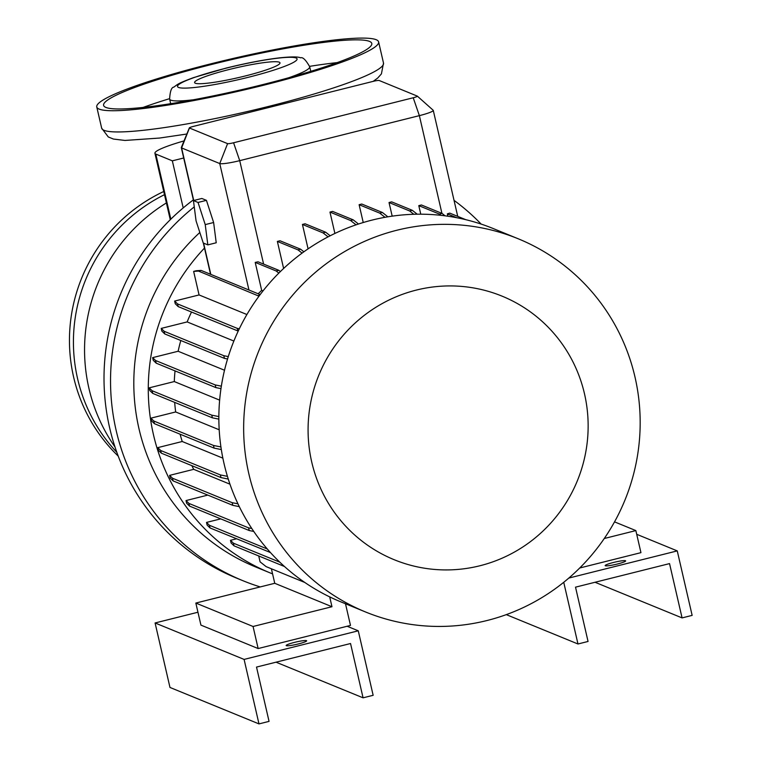 <?xml version="1.0" encoding="UTF-8"?>
<svg xmlns="http://www.w3.org/2000/svg" width="762" height="762" viewBox="0 0 762 762"><rect width="100%" height="100%" fill="white"/><g stroke="black" fill="none" stroke-linecap="round" stroke-linejoin="round"><path stroke-width="1.14" d="M216.227 242.773L213.627 222.504L206.435 200.349L201.844 198.472L193.453 200.577L196.053 220.847L203.244 243.002L207.835 244.878L205.226 224.609L213.627 222.504L206.435 200.349L201.844 198.472L193.453 200.577L196.053 220.847L203.244 243.002L207.835 244.878L216.227 242.773L213.627 222.504L205.226 224.609L198.044 202.454L206.435 200.349L198.044 202.454L193.453 200.577L198.044 202.454L205.226 224.609L207.835 244.878L216.227 242.773M263.909 85.154A144.628 16.573 167 0 1 96.764 106.947A144.628 16.573 167 0 1 211.465 63.675A144.628 16.573 167 0 1 378.609 41.872A144.628 16.573 167 0 1 263.909 85.154M229.352 69.456A43.825 5.02 167 0 1 279.997 62.855A43.825 5.02 167 0 1 245.24 75.971A43.825 5.02 167 0 1 194.596 82.572A43.825 5.02 167 0 1 229.352 69.456M212.731 64.189A137.617 15.773 167 0 1 371.78 43.453A137.617 15.773 167 0 1 262.642 84.63A137.617 15.773 167 0 1 103.594 105.366A137.617 15.773 167 0 1 212.731 64.189M115.005 446.999A170.05 166.754 -67.7 0 1 166.392 202.93M260.233 586.931A219.142 214.894 -67.7 0 1 242.992 580.73A219.142 214.894 -67.7 0 1 194.262 206.873M242.992 580.73L236.477 578.063A219.142 214.894 -67.7 0 1 183.204 207.921A219.142 214.894 -67.7 0 1 193.367 199.873M272.577 573.881A201.606 197.701 -67.7 0 1 270.139 572.9L255.68 566.985A201.606 197.701 -67.7 0 1 199.835 232.477M270.139 572.9A201.606 197.701 -67.7 0 1 204.492 248.069M486.966 620.535A201.606 197.701 -67.7 0 1 365.512 611.962A201.606 197.701 -67.7 0 1 244.335 411.442A201.606 197.701 -67.7 0 1 396.859 230.248A201.606 197.701 -67.7 0 1 518.312 238.82A201.606 197.701 -67.7 0 1 639.489 439.341A201.606 197.701 -67.7 0 1 486.966 620.535M365.512 611.962L340.719 601.809A201.606 197.701 -67.7 0 1 219.542 401.288A201.606 197.701 -67.7 0 1 372.066 220.094A201.606 197.701 -67.7 0 1 493.519 228.667L518.312 238.82M479.936 565.756A142.399 139.636 -67.7 0 1 311.744 462.096A142.399 139.636 -67.7 0 1 416.29 290.093A142.399 139.636 -67.7 0 1 584.483 393.763A142.399 139.636 -67.7 0 1 479.936 565.756M298.313 643.947A10.516 1.21 -13 0 0 306.657 640.794A10.516 1.21 -13 0 0 294.503 642.385A10.516 1.21 -13 0 0 286.16 645.528A10.516 1.21 -13 0 0 298.313 643.947M617.315 564.032A10.516 1.21 -13 0 0 625.659 560.88A10.516 1.21 -13 0 0 613.496 562.47A10.516 1.21 -13 0 0 605.161 565.614A10.516 1.21 -13 0 0 617.315 564.032M118.234 456.114A162.163 159.02 -67.7 0 1 163.754 191.5M563.737 582.301L577.977 643.985L588.054 641.461L575.52 587.159L669.541 563.604L682.076 617.906L692.144 615.382L677.256 550.897L568.833 578.063M577.977 643.985L506.292 614.629M682.076 617.906L595.046 582.273M677.256 550.897L636.708 534.295M604.276 538.505L635.86 530.59L640.947 552.65L579.73 567.995M258.985 723.9L244.097 659.416L358.264 630.812L373.151 695.296L363.074 697.821L350.539 643.519L256.518 667.074L269.053 721.376L258.985 723.9L169.974 687.448L155.086 622.964L197.958 612.229M363.074 697.821L276.044 662.188M244.097 659.416L155.086 622.964M329.698 596.884L331.965 606.723L253.06 626.488L258.147 648.548L200.93 625.116L195.834 603.056L274.749 583.292L271.396 568.785M358.264 630.812L347.139 626.259L350.491 625.421L345.491 603.761M258.147 648.548L347.139 626.259M239.306 506.644L232.81 505.339L173.136 480.908L172.526 478.241L169.593 475.383L193.7 469.335A175.308 171.907 -67.7 0 1 191.853 465.668M173.136 480.908L170.202 478.041L169.593 475.383M232.81 505.339L232.191 502.682L172.526 478.241M237.963 503.834L232.191 502.682M229.962 484.184L193.7 469.335M220.97 388.63L215.856 387.601L156.191 363.169L155.572 360.502L152.638 357.635L178.137 351.253A175.308 171.907 -67.7 0 1 180.804 340.509M156.191 363.169L153.257 360.302L152.638 357.635M215.856 387.601L215.246 384.934L155.572 360.502M221.351 386.163L215.246 384.934M224.504 370.237L178.137 351.253M456.705 217.703L447.342 213.865A17.536 2.01 -13 0 0 449.77 213.122L465.772 219.675M447.885 216.208L447.342 213.865M330.175 235.772L325.688 232.22L305.076 223.78L302.438 224.438L308.077 248.86M328.079 236.858L323.05 232.886L325.688 232.22M323.05 232.886L302.438 224.438M284.483 566.509L234.02 545.84L231.096 542.982L230.476 540.315L236.525 538.801M234.02 545.84L233.41 543.182L230.476 540.315M279.835 562.194L233.41 543.182M228.257 479.06L220.99 477.593L161.315 453.161L160.696 450.494L157.772 447.627L182.223 441.503A175.308 171.907 -67.7 0 1 180.099 434.197M161.315 453.161L158.382 450.294L157.772 447.627M220.99 477.593L220.37 474.926L160.696 450.494M227.419 476.345L220.37 474.926M222.856 458.153L182.223 441.503M227.543 358.997L224.438 358.378L164.763 333.937L164.144 331.28L161.22 328.412L187.157 321.916A175.308 171.907 -67.7 0 1 191.5 312.049M164.763 333.937L161.83 331.079L161.22 328.412M224.438 358.378L223.818 355.711L164.144 331.28M228.276 356.606L223.818 355.711M233.867 341.043L187.157 321.916M387.858 216.808L382.381 212.474L361.76 204.025L359.121 204.692L363.236 222.523M385.01 217.303L379.743 213.131L382.381 212.474M379.743 213.131L359.121 204.692M258.985 296.17L198.501 271.082L193.643 271.396L199.072 294.942L246.898 314.525M198.501 271.082L201.139 270.424L196.272 270.739L193.643 271.396M260.156 294.599L201.139 270.424M258.175 295.523L259.766 295.123M417.214 214.198L412.29 210.302L391.668 201.863L389.03 202.521L392.182 216.151M413.833 214.274L409.651 210.969L412.29 210.302M409.651 210.969L389.03 202.521M218.856 419.119L212.379 417.824L152.714 393.382L152.095 390.725L149.161 387.858L174.288 381.562L219.637 400.136M152.714 393.382L149.781 390.525L149.161 387.858M212.379 417.824L211.769 415.157L152.095 390.725M218.856 416.585L211.769 415.157M253.765 531.447L249.222 530.533L189.548 506.092L188.928 503.425L186.004 500.567L207.807 495.1M189.548 506.092L186.614 503.234L186.004 500.567M249.222 530.533L248.602 527.866L188.928 503.425M251.793 528.504L248.602 527.866M358.473 224.018L353.216 219.856L332.603 211.407L329.965 212.074L334.899 233.448M356.035 224.828L350.587 220.513L353.216 219.856M350.587 220.513L329.965 212.074M238.201 331.099L178.175 306.591L177.565 303.924L174.631 301.066L199.072 294.942M178.175 306.591L175.25 303.724L174.631 301.066M237.849 331.022L237.239 328.365L177.565 303.924M239.306 328.774L237.239 328.365M280.378 271.567L278.778 270.3L258.032 261.814A17.536 2.01 167 0 1 255.213 262.395L261.661 290.341L263.014 290.893M278.835 273.091L276.139 270.967L278.778 270.3M276.139 270.967L255.213 262.395M221.323 449.57L214.112 448.123L154.438 423.691L153.819 421.024L150.886 418.157L175.67 411.956L219.189 429.778M154.438 423.691L151.505 420.824L150.886 418.157M214.112 448.123L213.493 445.456L153.819 421.024M220.923 446.951L213.493 445.456M270.443 552.536L210.045 527.961L209.436 525.294L206.502 522.427L220.742 518.865M210.045 527.961L207.121 525.094L206.502 522.427M267.3 548.992L209.436 525.294M269.719 552.393L269.519 551.517M304.819 582.473L266.128 566.623L260.09 561.851L258.728 555.955M303.886 251.793L300.628 249.212L280.006 240.773L277.368 241.43L283.616 268.472M302.076 253.108L297.99 249.869L300.628 249.212M297.99 249.869L277.368 241.43M445.084 215.827L442.046 213.417L421.424 204.978L418.795 205.635L420.767 214.189M440.998 215.332L439.407 214.074L442.046 213.417M439.407 214.074L418.795 205.635M417.3 96.107L379.152 80.486A5.258 0.6 -13 0 0 373.17 81.363L193.519 126.368A5.258 0.6 -13 0 0 189.357 127.883A5.258 0.6 -13 0 0 189.443 128.016L227.59 143.637A5.258 0.6 -13 0 0 233.572 142.77L413.223 97.765A5.258 0.6 -13 0 0 417.366 96.145A5.258 0.6 -13 0 0 417.3 96.107M432.978 110.138A17.536 2.01 167 0 1 433.178 110.252A17.536 2.01 167 0 1 433.273 110.395A17.536 2.01 167 0 1 419.367 115.643L239.716 160.649A17.536 2.01 167 0 1 219.751 163.554L181.604 147.933A17.536 2.01 167 0 1 181.308 147.666A17.536 2.01 167 0 1 181.327 147.495L189.357 127.883M258.166 293.78L261.661 290.341M183.204 207.921L172.336 160.839L155.8 154.067A52.597 6.029 -13 0 1 154.924 153.276A52.597 6.029 -13 0 1 184.023 140.913M183.699 157.991L172.336 160.839M454.038 200.358A219.142 214.894 -67.7 0 1 481.155 224.085M175.67 411.956A175.308 171.907 -67.7 0 1 174.669 402.374M174.288 381.562A175.308 171.907 -67.7 0 1 175.041 370.884M253.06 626.488L195.834 603.056M331.965 606.723L274.749 583.292M635.86 530.59L614.534 521.865M378.609 41.872L383.505 63.084A144.628 16.573 167 0 1 268.815 106.366A144.628 16.573 167 0 1 101.66 128.159L108.28 136.95L113.395 139.046L124.987 140.446L159.629 138.046L186.852 134.017M248.422 77.267A61.36 7.029 167 0 1 178.537 87.43A61.36 7.029 167 0 1 226.171 68.161A61.36 7.029 167 0 1 296.056 57.988A61.36 7.029 167 0 1 248.422 77.267M193.338 99.784A71.876 8.239 167 0 1 169.612 99.06L170.678 103.689M310.705 71.161A133.236 15.269 167 0 1 311.982 70.971M309.591 66.351A137.617 15.773 167 0 1 337.185 62.608M116.824 452.295A162.163 159.02 -67.7 0 1 164.487 194.681M413.223 97.765L419.367 115.643L441.931 213.37M233.572 142.77L239.716 160.649L263.604 264.09M193.739 200.501L181.604 147.933L189.443 128.016M227.59 143.637L219.751 163.554L248.945 289.998M203.587 243.135L210.798 274.377M170.831 219.17L155.8 154.067M143.085 107.423A137.617 15.773 167 0 1 169.526 98.679M169.402 103.889A133.236 15.269 167 0 1 170.64 103.499M169.612 99.06C170.078 91.269 171.488 87.287 173.822 87.135C178.375 83.81 178.022 83.449 193.272 77.705L225.962 68.132C246.107 63.141 263.928 59.712 279.416 57.864C291.074 56.636 298.132 56.626 300.599 57.826C302.781 56.931 305.81 59.893 309.686 66.723A71.876 8.239 167 0 1 288.674 77.772M96.764 106.947L101.66 128.159M417.366 96.145L433.178 110.252M181.308 147.666L193.519 200.558M203.33 243.03L210.541 274.272M170.269 219.723L154.924 153.276M433.273 110.395L457.733 216.379M309.686 66.723L310.753 71.352M383.505 63.084L381.419 73.885L377.733 78.019L373.19 81.353"/></g></svg>
